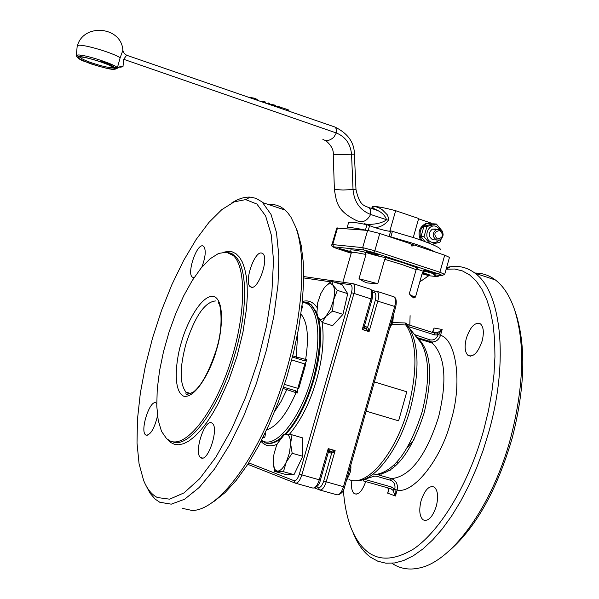 <?xml version="1.0" encoding="UTF-8"?>
<svg xmlns="http://www.w3.org/2000/svg" width="599" height="599" viewBox="0 0 599 599"><rect width="100%" height="100%" fill="white"/><g stroke="black" fill="none" stroke-linecap="round" stroke-linejoin="round"><path stroke-width="0.9" d="M113.368 68.915C107.139 70.113 72.224 57.983 79.442 57.107C85.47 55.767 121.223 68.241 113.368 68.915M114.319 69.244C112.515 69.926 104.705 68.129 90.883 63.861C79.173 59.256 75.04 56.89 78.476 56.77C80.154 56.021 88.038 57.826 102.13 62.184C113.915 66.848 117.973 69.207 114.319 69.244L115.188 68.87M76.313 55.812L77.181 55.108C82.655 53.513 120.129 65.883 117.232 68.301L119.83 66.736L122.975 66.803L119.793 67.245M120.152 57.759C113.069 52.839 82.962 43.959 78.117 45.359L77.398 45.614C83.98 22.755 121.627 26.588 122.877 50.346L120.152 57.759L117.232 68.301M371.575 208.474L371.979 207.628L374.937 206.483L378.868 207.718L382.447 209.905L387.261 214.779L388.684 218.298L388.541 220.365C384.273 225.269 379.586 227.62 374.472 227.418M371.081 208.31L377.857 210.563C382.357 212.817 385.262 215.895 386.587 219.796C378.695 225.666 363.009 224.64 364.776 223.315M397.13 490.072C398.14 484.434 396.283 480.63 391.551 478.653C410.322 476.49 425.979 456.041 438.513 417.293C447.348 380.62 445.297 355.911 432.373 343.167L430.037 341.685L431.894 342.014C436.102 341.894 438.977 339.655 440.527 335.298C456.505 339.798 462.48 383.622 450.942 420.902C441.635 458.744 413.43 494.25 397.13 490.072L395.46 496.024L394.966 489.398L397.13 490.072M416.949 337.761L418.394 338.757C431.115 351.456 433.025 376.187 424.114 412.951C411.528 451.803 395.939 472.349 377.363 474.588L377.213 474.55M392.697 322.569L405.074 322.951L405.987 325.04L406.676 324.905L407.447 325.766M351.478 252.321L349.981 250.494C349.696 249.326 354.608 249.85 364.724 252.074C374.173 255.159 381.278 256.993 386.041 257.57L403.816 263.013L417.638 267.985L416.148 269.647L402.498 264.728L384.73 259.307L377.759 283.701L367.569 282.998L363.803 281.627L359.011 278.745L365.982 254.455L354.511 252.314L351.478 252.321L342.935 281.994M302.398 301.514C308.111 299.829 312.948 301.754 316.908 307.287M322.202 322.442C324.396 340.067 322.449 359.407 316.362 380.455C310.11 402.243 301.072 420.273 289.235 434.545M224.019 252.127L228.354 251.378L232.375 251.917L236.028 253.759L239.42 257.121L242.325 262.025L244.662 268.524L246.316 276.588L247.2 286.03L247.282 296.64L246.571 308.096L242.947 332.318L237.032 356.188L228.908 379.961L218.508 403.007L212.682 413.422L206.633 422.677L200.53 430.471L194.54 436.626L188.842 441.044L183.579 443.717L178.779 444.772L174.586 444.353L170.82 442.564L167.51 439.426M437.45 239.008C433.332 234.494 434.14 231.641 439.861 230.458C443.971 234.965 443.163 237.818 437.45 239.008M436.626 240.064C432.096 236.687 432.029 233.146 436.424 229.439L439.666 229.32C444.196 232.734 444.248 236.283 439.808 239.967L436.626 240.064M434.732 239.899L432.59 239.72C428.075 236.358 428.008 232.824 432.388 229.132L435.615 229.013M439.411 240.102L435.9 242.385L431.857 242.303C422.594 239.615 427.327 222.94 436.349 226.429L440.213 229.544M429.745 243.434L424.017 236.77L426.937 226.467L436.386 224.026L442.893 231.865M424.953 241.577L421.03 236.515L423.942 226.242L433.369 223.816L436.386 224.026M414.021 439.584L407.118 447.872M421.756 240.409C418.499 233.258 420.049 227.725 426.413 223.801L433.526 223.831M420.483 239.959C417.525 232.899 419.15 227.485 425.357 223.727L430.022 223.075M390.6 231.319C387.598 231.199 382.312 229.934 374.749 227.515L366.97 224.73C356.592 222.543 350.475 221.81 348.618 222.529L348.371 223.397M440.19 249.918C441.875 248.36 433.504 244.414 415.07 238.095L390.758 230.877M435.773 252.194C431.347 249.903 423.927 247.005 413.527 243.516L389.372 236.455M515.522 312.506L515.859 313.479C526.236 346.499 524.994 388.115 512.138 438.311C496.631 491.337 474.827 529.546 446.719 552.944M391.903 563.262C399.915 568.713 409.057 570.293 419.322 568.002C452.058 561.615 492.685 505.474 510.692 437.817C523.908 386.235 525.196 343.534 514.563 309.705C509.869 296.048 503.489 286.135 495.41 279.98C489.158 275.285 482.292 272.972 474.805 273.047M353.058 532.736C357.446 543.712 363.271 551.874 370.519 557.22L377.872 561.248L385.928 563.195L394.584 562.963L403.726 560.514L413.22 555.835L422.916 548.946L432.673 539.916L442.317 528.865L451.683 515.934L460.616 501.326L468.957 485.28L476.549 468.051L483.273 449.946L488.994 431.273C508.948 360.478 501.161 291.586 475 273.196C467.587 267.588 459.328 265.439 450.231 266.75L446.644 267.439M428.727 275.592L426.915 276.828M343.377 490.139C344.425 504.762 347.031 517.476 351.186 528.303C364.252 559.339 385.164 566.16 413.931 548.766C441.089 529.958 469.182 482.809 483.797 429.76L488.38 411.019L491.801 392.367L493.995 374.135L494.946 356.63L494.654 340.15L493.142 324.943L490.461 311.255L486.673 299.275L481.873 289.152L476.153 281.006L469.623 274.911L462.398 270.913L454.611 269.011L446.143 269.221M428.891 275.637L419.787 281.882M432.246 343.07L432.807 342.007M436.304 506.215C432.508 517.341 428.075 521.871 422.999 519.805C419.502 516.331 418.866 509.959 421.097 500.704C424.863 489.63 429.296 485.115 434.402 487.159C437.876 490.581 438.513 496.938 436.304 506.215M482.128 341.048C478.054 352.684 473.352 357.468 468.014 355.394C464.861 352.279 464.315 346.536 466.366 338.18C470.402 326.59 475.104 321.828 480.48 323.879C483.61 326.949 484.157 332.677 482.128 341.048M365.712 481.581C362.193 491.292 358.352 495.291 354.189 493.591C351.755 491.42 350.999 487.009 351.905 480.368M378.089 255.114L378.665 255.107C376.606 253.841 372.593 252.583 366.633 251.333L366.071 251.333C368.123 252.598 372.129 253.856 378.089 255.114M351.269 251.797L339.498 248.518C341.535 249.753 345.436 250.974 351.186 252.186M435.203 273.938L435.855 273.945C433.893 272.732 429.94 271.497 423.995 270.246L423.366 270.239C425.312 271.444 429.258 272.68 435.203 273.938M422.325 273.077L429.685 274.956L422.49 272.567M366.124 411.131L398.612 420.827L366.116 411.154M347.353 478.414L348.124 479.207L346.851 479.013L348.453 476.692L350.138 472.491L350.932 467.984L350.819 465.026M389.507 328.784L392.809 322.165L393.401 315.067M390.308 325.961L391.896 321.753L392.734 317.41M422.213 273.309L424.616 271.796L416.492 268.824M422.302 272.987L415.504 297.037L410.48 295.27M415.504 297.037L413.767 297.965L409.274 293.914L416.148 269.647M280.242 438.693L283.2 434.844L286.112 434.402C288.935 434.612 290.433 437.674 290.612 443.582L289.497 452.829L286.307 462.069C283.387 467.961 280.467 470.979 277.539 471.114L275.622 470.32L274.342 468.508L273.166 461.739L274.005 453.96L276.379 445.956L277.434 443.515L283.963 435.054L286.112 434.402L292.005 434.807L290.612 443.582L292.177 453.271L286.307 462.069L283.424 471.683L274.664 471.376L285.154 474.326L294.004 474.67L283.424 471.683M346.394 299.38L344.051 309.578M170.333 441.044L166.582 438.663L161.505 431.332L158.203 420.266L156.773 406.055L157.23 389.38L159.514 370.983L163.505 351.643L169.023 332.16L175.836 313.322L183.668 295.884L192.219 280.564L201.137 268.015L210.054 258.813L218.59 253.437L226.355 252.201L233.213 255.503C246.93 267.416 245.762 317.463 229.275 365.899C212.952 414.441 185.795 447.985 170.333 441.044M245.672 199.609L234.209 201.87L221.802 209.628L208.939 222.401L196.068 239.593L183.616 260.52L171.98 284.413L161.528 310.484L152.588 337.888L145.437 365.749L140.331 393.184L137.47 419.27L137.021 443.103L139.065 463.768L143.61 480.405C147.032 488.874 151.614 494.587 157.372 497.529L169.622 499.169L183.945 492.925L199.617 478.796L215.775 457.299L231.476 429.498L245.747 396.965L257.69 361.654L266.592 325.721L271.939 291.361L273.503 260.58L271.31 235.033L265.619 215.939L256.896 204.042L245.672 199.609M231.229 203.286C237.953 198.913 244.25 196.846 250.12 197.101L256.005 198.321L262.16 201.983L271.048 214.479L276.468 232.479L278.872 256.125L278.018 284.48L273.848 316.272L266.503 349.936L256.305 383.757L243.771 415.968L229.574 444.892L214.464 469.092L199.22 487.451L184.589 499.252L171.254 504.163L159.753 502.247L155.104 499.079L150.094 493.254L145.961 485.46M268.225 204.454L272.979 204.454L276.978 205.292L280.766 206.917L284.308 209.351L287.745 212.757L290.919 217.123L295.614 226.894C308.328 260.176 301.357 332.947 277.315 398.582C253.347 464.307 216.935 510.453 192.204 510.49L182.425 508.356M211.522 422.864L212.375 423.381C219.084 428.173 208.197 461.896 201.197 457.936L200.455 457.464C193.806 452.582 204.446 419.367 211.522 422.864M193.215 277.547L192.219 277.045C186.828 273.137 196.502 244.272 202.672 245.845L203.75 246.354C206.191 250.105 205.562 257.038 201.856 267.147M157.515 415.811C154.475 428.435 150.693 434.904 146.156 435.233L145.572 434.859C139.829 430.733 149.757 399.788 155.822 402.842L156.721 403.486M261.493 253.01L262.864 253.662C269.131 258.199 258.491 289.459 251.408 287.28L250.157 286.651C243.95 282.047 254.335 251.258 261.493 253.01M125.895 54.891L126.636 55.243L123.686 59.294L122.975 66.803M331.299 125.775L335.013 127.055C347.884 133.435 354.338 142.48 354.398 154.19L333.254 154.662M354.398 154.19L355.978 189.434L343.1 190.003L334.392 189.531M295.831 227.418L297.374 231.214L301.185 245.291L303.311 262.429L303.633 282.241L302.113 304.247L298.744 327.855L293.6 352.407L286.801 377.198L278.55 401.487L269.078 424.579L258.671 445.783L247.649 464.502L236.328 480.248L225.037 492.618L214.09 501.363M263.073 437.263L264.698 437.832L263.53 436.499L263.732 435.937M301.851 306.598L302.952 306.067L301.933 305.879M297.8 388.354L304.854 363.96L291.698 359.954M292.439 357.079L304.479 360.748L306.89 359.714L305.063 363.99L305.752 364.177L298.691 388.616L298.002 388.414L297.261 393.034L296.018 392.667L295.359 390.698L287.894 388.496L286.809 389.627L296.018 392.667C286.689 414.194 276.903 426.578 266.675 429.82M304.187 360.658L305.647 359.378L296.28 356.952L297.658 333.74M297.261 393.034L295.786 390.825L283.604 387.186M264.631 434.11L265.417 434.133L265.177 432.965M264.698 437.832L265.417 434.133M302.952 306.067L301.499 309.548M300.915 314.033C307.519 321.985 309.091 337.095 305.647 359.378L306.89 359.714M291.706 359.924L305.063 363.99M305.752 364.177L304.854 363.96M298.002 388.414L284.525 384.386M302.974 360.291L304.973 360.838M277.12 444.211C270.486 447.094 265.125 446.12 261.037 441.291M302.615 445.319L302.697 451.474M300.735 460.549L296.917 468.56M248.712 462.855L294.109 480.72C296.056 480.937 297.8 478.751 299.335 474.161L351.456 292.724C352.556 288.149 352.219 285.476 350.452 284.72L335.605 282.563M324.291 287.715L328.941 283.245L331.764 281.328L342.029 284.63L347.705 293.66L342.95 314.355L332.557 325.699L322.217 322.457L318.047 317.343L316.781 312.596M292.005 434.807L302.517 437.847L302.765 456.296L294.004 474.67M347.705 293.66L337.349 290.343L333.501 300.234L332.557 311.076L342.95 314.355M331.764 281.328L333.096 285.349L337.349 290.343M332.557 311.076L325.908 316.332L322.217 322.457M302.765 456.296L292.177 453.271M274.664 471.376L273.241 463.671M299.335 474.161L320.398 480.128L328.282 452.53L328.215 448.591L330.363 451.242L328.409 451.99M333.493 452.185L331.651 453.278L330.708 451.346L335.133 450.583L333.493 452.185L332.969 451.107M367.524 330.154L368.647 329.48L369.066 331.651L365.435 328.552L362.253 329.51L364.342 326.328L372.069 299.29L371.013 298.864C372.219 294.131 372.061 290.934 370.526 289.257L369.006 288.77M368.647 329.48L367.651 327.196L365.637 328.641L364.274 326.59M333.501 300.234L330.349 309.369L325.908 316.332C322.532 319.844 319.911 320.18 318.047 317.343L316.871 313.457L317.74 302.502L320.839 293.517L324.538 287.393L328.2 284.121L330.97 283.641L333.096 285.349C334.819 288.501 334.953 293.465 333.501 300.234M365.412 328.544L364.162 326.844M364.806 328.177L366.341 328.537L365.45 328.559M295.614 483.228L312.685 488.013C315.171 488.342 317.365 485.624 319.274 479.866L328.215 448.591L335.133 450.583L326.223 481.828L343.497 486.702L394.696 306.456L375.296 300.369L367.651 327.196L366.348 328.537L365.502 328.566M331.651 453.278L323.715 481.042L326.223 481.828C324.314 487.579 322.112 490.289 319.611 489.952L318.436 487.549L316.654 486.852M405.074 322.951L406.676 323.438L407.417 325.609M330.363 451.242L331.636 453.271L328.357 452.297M347.555 476.512L350.033 467.782M364.724 252.074L365.982 254.455M377.759 283.701L359.011 278.745M386.041 257.57L384.73 259.307M406.676 323.438L406.931 325.047M392.135 324.186L405.987 325.04C417.099 342.149 417.832 369.793 408.204 407.979C395.894 453.421 366.917 487.564 349.21 479.649M398.612 420.827L406.788 391.791L374.412 381.93M407.777 324.561L407.672 325.916M408.001 324.643L408.136 326.492L434.627 334.901L434.477 333.059L408.001 324.643M433.414 330.895L434.035 328.027L433.616 330.94L431.782 332.175M433.077 331.434L434.035 328.027L442.159 329.472L437.285 332.894L431.812 332.19M437.285 332.894L438.363 334.714L440.527 335.298L442.159 329.472L438.041 334.961L436.896 333.014L434.395 333.007M429.618 275.802L422.055 273.863M351.186 253.212L337.282 248.645C333.636 247.409 332.475 246.81 333.793 246.855L363.795 249.993L373.506 252.493L438.558 273.953C442.197 275.203 443.223 275.772 441.635 275.66L433.736 274.694L436.881 276.708L439.067 275.383L437.847 276.693L430.037 275.854M414.321 334.527L429.82 339.79C433.639 340.554 436.379 338.944 438.041 334.961L434.627 334.901M410.098 315.643L409.821 325.197M432.396 332.003L431.946 332.228M444.728 274.26L449.467 257.398L444.705 255.174L414.066 244.939L411.206 244.677M414.066 244.939L411.932 246.204L410.817 243.853L379.766 233.483L367.621 230.413L336.758 228.122M388.556 490.603L387.643 493.157L395.46 496.024L392.794 490.064L394.823 489.009C395.505 484.636 394.015 481.701 390.361 480.211L376.179 476.153L374.427 476.175L364.334 479.282L363.054 480.825M390.136 470.357L388.714 470.14M388.601 489.75L387.643 493.157L388.818 490.663L388.362 488.702M364.334 479.282L391.888 487.129L394.966 489.398L393.079 490.409M387.905 488.148L387.478 487.773M394.808 464.315L394.943 466.569M397.736 461.133L397.811 463.776M366.109 230.286L365.42 230.121C355.042 227.905 348.932 227.141 347.083 227.83L346.866 228.706M413.273 237.496L418.664 218.508L395.647 210.698L389.762 231.304M376.883 209.987L375.423 209.755M395.647 210.698C386.265 208.227 379.362 206.82 374.937 206.483L372.249 206.685L371.979 207.628L377.857 210.556L368.744 207.539L370.384 209.71L370.609 214.457C367.007 221.368 362.125 223.315 355.963 220.297C336.698 210.526 336.541 201.953 334.392 189.606L333.254 154.692C333.763 149.982 331.247 145.265 325.706 140.54M431.587 223.232L418.581 218.815M434.163 243.786L432.418 244.542M423.942 226.242L426.937 226.467M421.03 236.515L424.017 236.77M441.149 239.151L439.995 242.146L431.894 244.317M262.242 101.98L263.193 102.032M265.552 102.871L265.769 102.152L263.8 101.381L263.582 102.107L261.007 101.553M278.123 107.453L281.118 108.134L279.755 107.67L279.973 106.944L275.795 106.248M274.043 104.9L275.652 105.454L275.435 106.18L273.825 105.626L274.043 104.9L269.543 104.106M268.18 103.687L268.397 102.961L269.745 103.417L269.528 104.151L267.663 103.852M271.961 105.334L273.458 105.499M286.374 109.145L289.003 110.126L288.793 110.845L286.165 109.872L286.374 109.145L281.44 107.588L281.231 108.307M257.66 99.973L255.593 98.55L255.376 99.284L254.358 98.932L254.575 98.206L250.674 97.562M262.781 101.83L262.998 101.104L259.681 101.096M263.8 101.381L262.998 101.104M268.397 102.961L267.319 103.732M281.118 108.134L281.335 107.408L279.973 106.944M255.593 98.55L254.575 98.206M116.633 67.2L114.881 68.084M372.541 292.125L374.203 292.372L375.333 291.077L377.288 291.443C378.838 293.113 379.002 296.318 377.797 301.042L369.066 331.651L362.253 329.51L371.013 298.864L353.957 293.398C355.185 288.651 355.042 285.446 353.545 283.784L303.73 276.558M113.421 67.47L112.762 67.687C108.689 67.784 101.68 66.175 91.744 62.865C84.549 60.297 80.603 58.365 79.907 57.055M77.181 55.108L78.476 56.77M84.646 61.495C79.854 59.795 77.069 57.848 76.298 55.64L77.189 46.243M388.541 220.365L370.609 214.457C360.066 210.249 354.211 202.035 353.051 189.816L351.553 154.422C350.572 143.902 345.496 136.752 336.331 132.978L333.868 137.149C329.817 140.802 326.141 141.514 322.831 139.282M419.712 340.561L419.3 340.666M374.749 474.633C393.498 472.394 409.244 451.616 421.988 412.307C429.79 381.735 429.535 358.636 421.217 343.025L417.248 338.136M406.983 325.107L409.791 328.948C419.218 346.731 419.405 373.289 410.36 408.645C399.159 449.767 373.881 482.554 356.21 480.518M306.059 302.413L304.547 302.248M285.641 434.41C297.231 422.048 306.651 403.823 313.891 379.736C320.735 354.78 322.299 334.272 318.586 318.196M316.789 312.76L311.473 304.996L307.115 302.645M190.609 393.73L188.213 393.461L185.99 392.135C179.505 383.772 179.588 367.382 186.229 342.957C195.229 315.838 205.03 301.836 215.64 300.945M181.624 341.617C176.705 356.158 171.718 390.413 183.646 396.171C196.577 399.054 212.316 366.386 216.254 350.632C221.525 335.163 225.875 299.912 213.304 296.206C200.029 295.337 185.473 326.755 181.624 341.617M264.593 442.654C269.295 444.293 274.664 442.758 280.699 438.041M284.645 434.477C296.34 422.153 305.849 403.831 313.165 379.519C322.704 342.066 321.903 317.156 310.769 304.779L305.363 302.188L302.338 302.068M261.493 440.407L263.403 441.313C277.105 447.386 300.503 417.66 311.3 378.972C322.741 340.442 318.511 304.172 303.671 302.637L302.3 302.488M172.445 441.68C188.97 449.445 219.391 408.488 234.538 355.462C248.061 310.297 247.664 266.667 234.928 256.05L229.312 252.98M101.83 61.338C108.966 63.891 112.882 65.808 113.563 67.095M368.213 230.48L369.628 225.553M377.363 474.588L391.551 478.653L390.361 480.211M332.804 449.909L333.171 452.447M262.272 442.579L262.512 441.643M262.564 441.411L262.654 441.014M123.686 59.294L336.331 132.978L336.631 130.537L336.241 128.785L335.021 127.063L126.636 55.243L124.27 53.551L122.907 50.571M365.083 206.034L368.744 207.539M292.739 355.873L296.28 356.952L296.378 358.284M274.731 411.303L281.051 401.51L286.809 389.627L283.147 388.541M283.597 387.209L287.894 388.496M295.786 390.825L295.359 390.698M265.642 442.968C269.767 444.278 274.432 443.155 279.621 439.591M330.903 281.874L303.723 277.921M350.452 284.72L351.568 283.439L353.545 283.784L370.526 289.257C372.66 290.44 373.177 293.78 372.076 299.268M351.456 292.724L353.957 293.398L301.836 474.947C299.919 480.727 297.74 483.453 295.3 483.138L294.109 480.72M247.769 464.315L294.978 483.011M393.76 296.752L392.562 296.363M393.236 296.468L394.112 296.864C395.692 298.549 395.887 301.746 394.696 306.456L395.729 306.875L344.59 486.965L343.497 486.702C341.595 492.438 339.378 495.133 336.84 494.781L319.941 490.042M319.312 489.832L314.557 487.968M369.665 288.868L370.197 289.152M364.327 326.418L367.636 327.189M406.856 324.928L407.095 324.066M374.203 292.372C376.007 293.143 376.374 295.809 375.296 300.369M323.715 481.042C322.187 485.602 320.428 487.773 318.436 487.549M264.384 441.613L264.204 442.391M264.174 442.489L263.934 443.402M407.926 324.598L434.155 332.954M434.312 332.984L436.873 333.022M434.56 274.791L433.511 274.859M434.312 274.761L433.736 274.694M444.705 255.174L439.891 272.253L444.683 274.409L441.635 275.66M379.766 233.483L374.817 250.756L439.891 272.253L438.558 273.953M367.621 230.413L362.665 247.634L374.817 250.756L373.506 252.493M337.522 227.934L332.7 244.579L362.665 247.634L363.795 249.993M337.132 248.578C332.243 246.878 330.528 245.545 331.996 244.587L332.7 244.579L333.793 246.855M336.803 227.964L331.943 244.714M417.773 338.779L418.619 339.049M381.249 473.629L381.773 474.168M378.328 474.393L378.987 474.58L378.336 474.386M415.736 336.271L415.878 335.38M429.82 339.79L430.037 341.685L416.717 337.477M391.888 487.129L390.593 488.657L363.099 480.832M372.368 474.655L373.566 474.992M390.593 488.657L392.794 490.064M406.803 324.845L421.217 343.025L418.394 338.757L432.373 343.167L431.886 342.022L416.694 337.454M392.472 231.147L390.922 236.575M428.06 223.038L429.124 223.113M366.97 224.73L365.42 230.121M270.419 104.795L270.606 104.159M117.09 67.672L116.146 68.848L114.394 69.237M424.212 339.85L422.976 340.202M304.696 302.091L308.478 302.854L311.473 304.996L306.628 302.69L302.33 302.151M190.931 393.58L185.99 392.135L186.057 393.041C185.346 395.018 187.861 394.629 193.619 391.873C201.571 385.434 209.044 371.665 216.029 350.572C225.314 322.075 218.92 299.567 218.702 303.319L218.613 302.48M227.732 252.464L231.731 253.482L234.928 256.05L233.213 255.503M113.997 65.538L113.54 67.021M113.406 67.455L108.037 64.602M432.388 229.132L436.424 229.439M426.413 223.801L425.357 223.727M515.859 313.479L514.563 309.705M495.41 279.98L475 273.196M446.375 269.183L450.231 266.75M425.672 520.553L422.999 519.805M470.529 356.188L468.014 355.394M356.3 494.182L354.189 493.591M250.157 286.651L252.179 287.295M145.572 434.859L147.272 435.338M192.219 277.045L193.829 277.554M200.455 457.464L202.612 458.063M297.374 231.214L295.614 226.894M262.976 202.709L285.154 210.077M245.725 199.609L250.18 197.108M301.866 306.463L301.402 306.598M320.39 480.143C319.522 484.389 317.32 487.024 313.794 488.065M328.2 284.121L328.941 283.245M316.871 313.457L316.923 314.497M273.399 465.124L273.429 465.528M283.963 435.054L284.383 434.515M328.379 452.223L329.457 451.242M395.737 306.853C396.785 301.372 396.246 298.047 394.112 296.864L377.288 291.443L371.912 290.567M344.582 486.972C343.751 491.158 341.542 493.778 337.971 494.841M371.747 283.627L375.064 283.185M413.767 297.965L411.049 295.906M406.833 324.898L407.073 324.029M432.044 332.131L433.736 329.757M379.392 474.55L378.628 474.333M389.927 470.492L388.189 469.99M433.436 330.85L433.728 329.802M382.843 473.891L382.469 473.165M388.317 491.427L388.564 490.566M387.456 487.766L387.935 488.23M388.212 488.582L388.324 491.412M390.743 230.81L389.193 236.231M348.618 222.529L347.083 227.83M366.109 224.543L365.779 224.093M355.978 189.501C359.348 204.536 363.159 205.42 368.737 207.531M80.543 55.19L80.079 56.673"/></g></svg>
